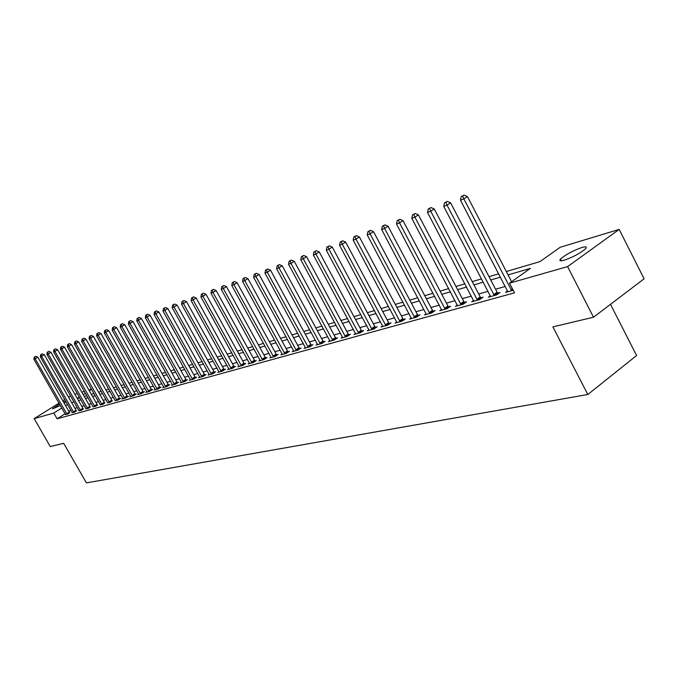 <?xml version="1.0" encoding="UTF-8"?>
<svg xmlns="http://www.w3.org/2000/svg" width="678" height="678" viewBox="0 0 678 678"><rect width="100%" height="100%" fill="white"/><g stroke="black" fill="none" stroke-linecap="round" stroke-linejoin="round"><path stroke-width="1.02" d="M564.164 260.216C560.257 261.284 559.045 260.894 560.545 259.064C565.613 254.614 572.732 250.758 581.902 247.504C585.962 246.368 587.207 246.758 585.639 248.665C580.427 253.174 573.274 257.03 564.164 260.216M60.384 405.503L52.494 408.885L59.545 404.037M63.478 401.969L65.597 401.029M610.505 304.32L636.6 355.552L587.809 394.503L86.42 482.889L63.698 443.336L50.257 446.539L34.18 418.631L59.02 403.122M74.877 394.249L77.309 393.511M81.809 392.147L84.335 391.384M88.886 390.011L91.496 389.214M506.33 271.547L539.968 261.598L560.189 247.275L619.167 229.41L567.605 266.607L509.5 283.167L530.382 268.386L508.068 274.912M567.605 266.607L593.504 317.219L644.1 278.819L619.167 229.41M559.901 260.377L560.859 259.691M65.113 413.75L57.096 418.801L514.517 292.828L509.5 283.167M505.288 286.455L495.559 289.209M488.041 291.337L478.693 293.989M471.312 296.083L462.328 298.625M455.065 300.676L446.429 303.125M439.293 305.142L430.979 307.498M423.962 309.49L415.97 311.753M409.063 313.711L401.368 315.889M394.571 317.812L387.163 319.906M380.477 321.804L373.349 323.821M366.756 325.686L359.891 327.627M353.408 329.466L346.789 331.339M340.398 333.152L334.025 334.957M327.728 336.737L321.592 338.475M315.38 340.237L309.465 341.907M303.346 343.644L297.642 345.263M291.608 346.966L286.108 348.526M280.167 350.204L274.853 351.713M268.988 353.374L263.869 354.823M258.089 356.459L253.148 357.857M247.445 359.476L242.673 360.823M237.046 362.416L232.444 363.722M226.884 365.298L222.443 366.552M216.96 368.103L212.68 369.315M207.265 370.849L203.129 372.027M197.781 373.536L193.781 374.671M188.509 376.163L184.645 377.256M179.433 378.731L175.712 379.79M170.559 381.248L166.966 382.265M161.873 383.706L158.398 384.689M153.372 386.113L150.016 387.062M145.05 388.469L141.812 389.384M136.897 390.774L133.769 391.664M128.913 393.037L125.888 393.893M121.091 395.257L118.175 396.079M113.429 397.427L110.607 398.223M105.912 399.554L103.192 400.325M98.556 401.639L95.92 402.385M91.335 403.681L88.793 404.402M84.25 405.69L81.801 406.385M77.309 407.656L74.936 408.326M70.817 410.156L68.868 411.385M65.478 414.453L67.902 414.046L69.656 412.631M72.182 412.58L74.648 412.173L76.402 410.749M79.004 410.682L81.521 410.266L83.275 408.834M85.962 408.741L88.53 408.317L90.284 406.876M93.055 406.758L95.674 406.334L97.429 404.885M100.293 404.741L102.954 404.308L104.709 402.851M107.666 402.69L110.387 402.24L112.141 400.774M115.192 400.588L117.964 400.13L120.718 398.376L119.718 398.656M122.871 398.444L121.972 399.02L125.701 397.986L128.473 396.215L127.456 396.494M130.71 396.257L129.786 396.85L133.591 395.791L136.38 394.003L135.346 394.291M138.702 394.028L137.761 394.63L141.651 393.554L144.456 391.748L143.397 392.045M146.872 391.748L145.906 392.367L149.88 391.265L152.703 389.443L151.618 389.748M155.203 389.426L154.228 390.053L158.279 388.926L161.127 387.096L160.016 387.401M163.72 387.053L162.72 387.697L166.864 386.545L169.729 384.689L168.602 385.011M172.424 384.621L171.398 385.282L175.627 384.104L178.517 382.239L177.365 382.561M181.314 382.138L180.263 382.816L184.594 381.621L187.492 379.731L186.314 380.061M190.399 379.604L189.332 380.299L193.747 379.07L196.671 377.171L195.467 377.502M199.688 377.01L198.595 377.722L203.112 376.468L206.061 374.544L204.824 374.892M209.188 374.366L208.07 375.095L212.689 373.807L215.655 371.866L214.392 372.222M218.901 371.654L217.757 372.4L222.486 371.086L225.477 369.129L224.181 369.485M228.842 368.874L227.672 369.646L232.512 368.298L235.52 366.323L234.198 366.688M239.012 366.035L237.817 366.823L242.766 365.45L245.8 363.45L244.444 363.832M249.428 363.128L248.199 363.942L253.275 362.527L256.318 360.51L254.936 360.899M260.089 360.154L258.835 360.984L264.03 359.543L267.098 357.501L265.683 357.899M271.014 357.103L269.725 357.959L275.048 356.475L278.133 354.425L276.683 354.831M282.201 353.975L280.878 354.857L286.328 353.34L289.447 351.263L287.955 351.679M293.667 350.772L292.311 351.679L297.905 350.128L301.04 348.026L299.515 348.458M305.422 347.492L304.032 348.424L309.761 346.831L312.922 344.712L311.355 345.144M317.474 344.127L316.05 345.085L321.923 343.449L325.109 341.305L323.499 341.754M329.839 340.67L328.372 341.661L334.407 339.983L337.61 337.814L335.966 338.28M342.526 337.127L341.026 338.144L347.212 336.424L350.441 334.237L348.746 334.703M355.543 333.491L354.009 334.534L360.365 332.771L363.611 330.559L361.874 331.042M368.917 329.754L367.34 330.83L373.866 329.016L377.129 326.779L375.349 327.279M382.655 325.915L381.028 327.025L387.731 325.16L391.028 322.898L389.197 323.414M396.766 321.965L395.096 323.118L401.986 321.202L405.3 318.914L403.418 319.44M411.275 317.906L409.563 319.092L416.648 317.126L419.979 314.812L418.046 315.355M426.199 313.736L424.428 314.965L431.716 312.939L435.073 310.6L433.089 311.16M441.548 309.448L439.725 310.71L447.226 308.626L450.607 306.261L448.556 306.837M457.336 305.024L455.472 306.337L463.193 304.193L466.591 301.803L464.481 302.388M473.6 300.473L471.676 301.829L479.626 299.625L483.05 297.21L480.88 297.811M490.355 295.786L488.372 297.193L496.567 294.913L500.008 292.472L497.771 293.099M507.619 290.955L505.576 292.413L513.195 290.294M62.791 400.774L64.749 399.545M68.563 397.164L70.597 395.901M593.504 317.219L552.884 326.889L587.809 394.503M57.096 418.801L53.791 413.046L34.18 418.631M66.071 401.851L64.173 403.19M67.537 404.427L65.588 405.647M61.817 408.012L53.791 413.046M500.449 277.141L490.753 279.98M483.261 282.167L473.947 284.896M466.583 287.048L457.625 289.667M450.395 291.786L441.785 294.303M434.666 296.379L426.386 298.803M419.394 300.854L411.427 303.185M404.537 305.193L396.876 307.439M390.104 309.422L382.723 311.575M376.053 313.533L368.951 315.609M362.383 317.524L355.543 319.533M349.077 321.423L342.492 323.347M336.119 325.211L329.771 327.067M323.499 328.906L317.372 330.695M311.194 332.508L305.295 334.229M299.201 336.008L293.515 337.678M287.506 339.432L282.023 341.034M276.099 342.771L270.81 344.314M264.971 346.026L259.869 347.517M254.106 349.204L249.182 350.645M243.495 352.306L238.749 353.696M233.139 355.34L228.554 356.679M223.02 358.298L218.596 359.594M213.129 361.188L208.858 362.442M203.468 364.018L199.349 365.222M194.018 366.781L190.043 367.942M184.78 369.485L180.941 370.612M175.746 372.129L172.034 373.214M166.907 374.714L163.322 375.765M158.254 377.248L154.787 378.256M149.787 379.722L146.44 380.697M141.49 382.146L138.261 383.095M133.371 384.519L130.252 385.435M125.422 386.85L122.404 387.731M117.625 389.13L114.718 389.977M109.997 391.359L107.183 392.181M102.514 393.554L99.802 394.342M95.174 395.698L92.555 396.461M87.987 397.8L85.453 398.545M80.928 399.867L78.487 400.579M74.012 401.885L71.656 402.579M77.3 398.503L79.741 397.783M84.258 396.444L86.784 395.698M91.352 394.342L93.962 393.571M98.581 392.206L101.293 391.401M105.963 390.019L108.76 389.189M113.48 387.799L116.387 386.935M121.159 385.519L124.167 384.638M128.998 383.206L132.108 382.282M136.998 380.841L140.219 379.883M145.16 378.426L148.499 377.434M153.499 375.951L156.957 374.934M162.017 373.434L165.593 372.375M170.72 370.858L174.424 369.764M179.611 368.23L183.45 367.095M188.696 365.535L192.671 364.366M197.993 362.789L202.112 361.569M207.493 359.976L211.756 358.713M217.214 357.103L221.638 355.789M227.164 354.153L231.74 352.806M237.342 351.145L242.088 349.738M247.758 348.06L252.674 346.611M258.428 344.907L263.53 343.399M269.361 341.67L274.641 340.11M280.556 338.356L286.04 336.737M292.032 334.957L297.718 333.279M303.803 331.483L309.693 329.737M315.863 327.906L321.982 326.101M328.245 324.245L334.585 322.372M340.949 320.491L347.526 318.541M353.984 316.626L360.823 314.609M367.374 312.668L374.468 310.566M381.129 308.592L388.502 306.414M395.266 304.414L402.927 302.151M409.8 300.117L417.758 297.761M424.742 295.693L433.013 293.243M440.124 291.142L448.717 288.599M455.947 286.455L464.888 283.811M472.244 281.633L481.55 278.878M489.024 276.666L498.711 273.802M91.572 389.358L89.318 390.765M85.386 393.232L83.208 394.596M79.318 397.037L77.216 398.35M66.639 413.733L69.258 412.071L37.849 357.179L35.18 358.781L67.037 414.292M34.722 356.925L35.798 356.281L34.214 357.111L34.722 356.925L35.18 358.781L33.9 359.255L65.571 414.699M69.258 412.071L69.817 412.834M37.849 357.179L35.798 356.281M34.214 357.111L33.9 359.255M73.36 411.851L76.004 410.19L44.333 354.755L41.638 356.374L73.758 412.419M41.18 354.492L42.256 353.848L40.655 354.687L41.18 354.492L41.638 356.374L40.341 356.857L72.275 412.834M76.004 410.19L76.572 410.961M44.333 354.755L42.256 353.848M40.655 354.687L40.341 356.857M80.216 409.944L82.869 408.258L50.935 352.289L48.231 353.916L80.614 410.512M47.757 352.018L48.841 351.374L47.223 352.221L47.757 352.018L48.231 353.916L46.901 354.408L79.097 410.936M82.869 408.258L83.445 409.046M50.935 352.289L48.841 351.374M47.223 352.221L46.901 354.408M87.199 407.995L89.869 406.3L57.672 349.763L54.943 351.407L87.606 408.571M54.46 349.501L55.554 348.848L53.918 349.704L54.46 349.501L54.943 351.407L53.587 351.916L86.064 409.004M89.869 406.3L90.454 407.088M57.672 349.763L55.554 348.848M53.918 349.704L53.587 351.916M94.318 406.012L97.013 404.3L64.537 347.204L61.791 348.856L94.734 406.588M61.3 346.933L62.401 346.272L60.749 347.136L61.3 346.933L61.791 348.856L60.41 349.365L93.157 407.029M97.013 404.3L97.607 405.105M64.537 347.204L62.401 346.272M60.749 347.136L60.41 349.365M101.581 403.986L104.293 402.257L71.537 344.585L68.775 346.246L101.997 404.571M68.275 344.305L69.376 343.644L67.707 344.517L68.275 344.305L68.775 346.246L67.368 346.772L100.395 405.02M104.293 402.257L104.895 403.071M71.537 344.585L69.376 343.644M67.707 344.517L67.368 346.772M108.989 401.918L111.717 400.181L78.682 341.907L75.894 343.593L109.412 402.512M75.385 341.636L76.495 340.958L74.809 341.848L75.385 341.636L75.894 343.593L74.461 344.127L107.768 402.969M111.717 400.181L112.328 401.003M78.682 341.907L76.495 340.958M74.809 341.848L74.461 344.127M116.548 399.808L119.294 398.054L85.97 339.186L83.165 340.881L116.972 400.41M82.64 338.907L83.767 338.229L82.055 339.127L82.64 338.907L83.165 340.881L81.699 341.424L115.294 400.876M119.294 398.054L119.913 398.893M85.97 339.186L83.767 338.229M82.055 339.127L81.699 341.424M124.252 397.664L127.023 395.893L93.403 336.407L90.581 338.119L124.684 398.266M90.047 336.119L91.174 335.441L89.445 336.347L90.047 336.119L90.581 338.119L89.081 338.669L122.981 398.74M127.023 395.893L127.65 396.74M93.403 336.407L91.174 335.441M89.445 336.347L89.081 338.669M132.125 395.469L134.905 393.681L100.997 333.568L98.149 335.288L132.557 396.079M97.607 333.279L98.742 332.593L96.996 333.508L97.607 333.279L98.149 335.288L96.623 335.864L130.812 396.562M134.905 393.681L135.541 394.537M100.997 333.568L98.742 332.593M96.996 333.508L96.623 335.864M140.151 393.232L142.956 391.426L108.743 330.669L105.878 332.406L140.592 393.842M105.319 330.381L106.463 329.686L104.7 330.61L105.319 330.381L105.878 332.406L104.319 332.991L138.812 394.342M142.956 391.426L143.6 392.299M108.743 330.669L106.463 329.686M104.7 330.61L104.319 332.991M148.355 390.943L151.177 389.121L116.65 327.711L113.768 329.466L148.796 391.562M113.201 327.415L114.353 326.711L112.565 327.652L113.201 327.415L113.768 329.466L112.175 330.059L146.982 392.07M151.177 389.121L151.83 390.003M116.65 327.711L114.353 326.711M112.565 327.652L112.175 330.059M156.728 388.604L159.567 386.774L124.735 324.694L121.828 326.457L157.177 389.24M121.243 324.389L122.404 323.686L120.591 324.635L121.243 324.389L121.828 326.457L120.201 327.067L155.321 389.748M159.567 386.774L160.237 387.672M124.735 324.694L122.404 323.686M120.591 324.635L120.201 327.067M165.279 386.223L168.144 384.375L132.99 321.609L130.057 323.389L165.737 386.858M129.464 321.296L130.634 320.584L128.803 321.55L129.464 321.296L130.057 323.389L128.396 324.008L163.839 387.384M168.144 384.375L168.822 385.282M132.99 321.609L130.634 320.584M128.803 321.55L128.396 324.008M174.017 383.782L176.899 381.917L141.422 318.457L138.473 320.253L174.483 384.426M137.863 318.143L139.041 317.423L137.185 318.397L137.863 318.143L138.473 320.253L136.778 320.88L172.543 384.968M176.899 381.917L177.585 382.841M141.422 318.457L139.041 317.423M137.185 318.397L136.778 320.88M182.95 381.29L185.848 379.409L150.041 315.228L147.075 317.041L183.416 381.943M146.448 314.914L147.635 314.185L145.753 315.177L146.448 314.914L147.075 317.041L145.338 317.685L181.433 382.494M185.848 379.409L186.552 380.341M150.041 315.228L147.635 314.185M145.753 315.177L145.338 317.685M192.077 378.748L195.001 376.849L158.847 311.939L155.864 313.761L192.544 379.409M155.22 311.617L156.415 310.88L154.516 311.88L155.22 311.617L155.864 313.761L154.084 314.423L190.526 379.968M195.001 376.849L195.713 377.799M158.847 311.939L156.415 310.88M154.516 311.88L154.084 314.423M201.408 376.146L204.349 374.231L167.864 308.566L164.847 310.414L201.883 376.815M164.195 308.236L165.398 307.507L163.466 308.515L164.195 308.236L164.847 310.414L163.034 311.092L199.815 377.383M204.349 374.231L205.078 375.188M167.864 308.566L165.398 307.507M163.466 308.515L163.034 311.092M210.951 373.485L213.909 371.544L177.077 305.117L174.043 306.981L211.434 374.154M173.373 304.786L174.585 304.049L172.627 305.066L173.373 304.786L174.043 306.981L172.187 307.676L209.316 374.748M213.909 371.544L214.646 372.527M177.077 305.117L174.585 304.049M172.627 305.066L172.187 307.676M220.714 370.764L223.698 368.807L186.501 301.6L183.45 303.473L221.198 371.442M182.763 301.261L183.984 300.507L182.001 301.541L182.763 301.261L183.45 303.473L181.551 304.185L219.036 372.044M223.698 368.807L224.443 369.798M186.501 301.6L183.984 300.507M182.001 301.541L181.551 304.185M230.698 367.976L233.707 366.001L196.145 297.989L193.069 299.888L231.19 368.663M192.366 297.65L193.603 296.888L191.594 297.939L192.366 297.65L193.069 299.888L191.128 300.608L228.978 369.281M233.707 366.001L234.469 367.01M196.145 297.989L193.603 296.888M191.594 297.939L191.128 300.608M240.919 365.128L243.944 363.137L206.019 294.294L202.925 296.21L241.419 365.823M202.205 293.947L203.442 293.184L201.408 294.244L202.205 293.947L202.925 296.21L200.934 296.956L239.156 366.451M243.944 363.137L244.724 364.162M206.019 294.294L203.442 293.184M201.408 294.244L200.934 296.956M251.385 362.213L254.428 360.196L216.129 290.515L213.011 292.447L251.894 362.916M212.273 290.167L213.519 289.396L211.451 290.472L212.273 290.167L213.011 292.447L210.968 293.21L249.572 363.561M254.428 360.196L255.225 361.238M216.129 290.515L213.519 289.396M211.451 290.472L210.968 293.21M262.098 359.221L265.166 357.187L226.486 286.65L223.342 288.591L262.615 359.933M222.579 286.286L223.842 285.506L221.748 286.599L222.579 286.286L223.342 288.591L221.248 289.37L260.233 360.594M265.166 357.187L265.971 358.247M226.486 286.65L223.842 285.506M221.748 286.599L221.248 289.37M273.073 356.162L276.166 354.111L237.088 282.684L233.918 284.65L273.598 356.882M233.147 282.311L234.41 281.531L232.291 282.633L233.147 282.311L233.918 284.65L231.783 285.446L271.158 357.56M276.166 354.111L276.988 355.187M237.088 282.684L234.41 281.531M232.291 282.633L231.783 285.446M284.319 353.026L287.43 350.95L247.962 278.616L244.766 280.599L284.845 353.755M243.97 278.243L245.25 277.455L243.097 278.573L243.97 278.243L244.766 280.599L242.58 281.421L282.353 354.45M287.43 350.95L288.269 352.051M247.962 278.616L245.25 277.455M243.097 278.573L242.58 281.421M295.845 349.814L298.981 347.712L259.098 274.454L255.886 276.454L296.379 350.551M255.064 274.073L256.352 273.268L254.165 274.412L255.064 274.073L255.886 276.454L253.64 277.294L293.82 351.263M298.981 347.712L299.837 348.831M259.098 274.454L256.352 273.268M254.165 274.412L253.64 277.294M307.659 346.517L310.812 344.399L270.522 270.183L267.285 272.2L308.202 347.263M266.446 269.793L267.742 268.988L265.522 270.141L266.446 269.793L267.285 272.2L264.979 273.065L305.575 347.992M310.812 344.399L311.685 345.534M270.522 270.183L267.742 268.988M265.522 270.141L264.979 273.065M319.779 343.136L322.957 341L282.243 265.801L278.98 267.844L320.33 343.899M278.116 265.403L279.421 264.589L277.166 265.759L278.116 265.403L278.98 267.844L276.616 268.725L317.635 344.644M322.957 341L323.847 342.161M282.243 265.801L279.421 264.589M277.166 265.759L276.616 268.725M332.203 339.67L335.407 337.508L294.26 261.301L290.972 263.369L332.762 340.441M290.091 260.903L291.404 260.081L289.116 261.267L290.091 260.903L290.972 263.369L288.548 264.267L330 341.204M335.407 337.508L336.313 338.686M294.26 261.301L291.404 260.081M289.116 261.267L288.548 264.267M344.966 336.11L348.187 333.932L306.6 256.691L303.286 258.767L345.526 336.89M302.38 256.284L303.702 255.453L301.388 256.657L302.38 256.284L303.286 258.767L300.803 259.699L342.695 337.678M348.187 333.932L349.111 335.135M306.6 256.691L303.702 255.453M301.388 256.657L300.803 259.699M358.06 332.466L361.298 330.254L319.27 251.953L315.931 254.055L358.628 333.245M314.999 251.538L316.329 250.699L313.973 251.919L314.999 251.538L315.931 254.055L313.38 255.004L355.721 334.059M361.298 330.254L362.255 331.483M319.27 251.953L316.329 250.699M313.973 251.919L313.38 255.004M371.502 328.711L374.773 326.482L332.279 247.089L328.923 249.207L372.086 329.508M327.957 246.665L329.305 245.817L326.906 247.055L327.957 246.665L328.923 249.207L326.296 250.19L369.095 330.339M374.773 326.482L375.739 327.728M332.279 247.089L329.305 245.817M326.906 247.055L326.296 250.19M385.316 324.864L388.604 322.601L345.653 242.088L342.263 244.233L385.909 325.669M341.271 241.656L342.627 240.8L340.195 242.063L341.271 241.656L342.263 244.233L339.568 245.241L382.841 326.525M388.604 322.601L389.604 323.881M345.653 242.088L342.627 240.8M340.195 242.063L339.568 245.241M399.512 320.897L402.825 318.618L359.391 236.953L355.984 239.114L400.113 321.719M354.967 236.512L356.331 235.647L353.857 236.927L354.967 236.512L355.984 239.114L353.204 240.148L396.961 322.601M402.825 318.618L403.842 319.923M359.391 236.953L356.331 235.647M353.857 236.927L353.204 240.148M414.105 316.829L417.436 314.524L373.519 231.673L370.086 233.859L414.716 317.66M369.035 231.215L370.408 230.342L367.9 231.647L369.035 231.215L370.086 233.859L367.23 234.919L411.47 318.567M417.436 314.524L418.479 315.855M373.519 231.673L370.408 230.342M367.9 231.647L367.23 234.919M429.115 312.643L432.471 310.312L388.053 226.232L384.596 228.444L429.733 313.49M383.511 225.774L384.901 224.893L382.341 226.215L383.511 225.774L384.596 228.444L381.655 229.537L426.394 314.414M432.471 310.312L433.539 311.668M388.053 226.232L384.901 224.893M382.341 226.215L381.655 229.537M444.556 308.337L447.938 305.981L403.012 220.647L399.528 222.876L445.183 309.193M398.41 220.172L399.808 219.282L397.206 220.621L398.41 220.172L399.528 222.876L396.503 224.003L441.751 310.151M447.938 305.981L449.031 307.371M403.012 220.647L399.808 219.282M397.206 220.621L396.503 224.003M460.447 303.905L463.845 301.524L418.402 214.884L414.894 217.138L461.082 304.778M413.75 214.401L415.156 213.502L412.504 214.875L413.75 214.401L414.894 217.138L411.783 218.299L457.548 305.753M463.845 301.524L464.972 302.939M418.402 214.884L415.156 213.502M412.504 214.875L411.783 218.299M476.812 299.345L480.236 296.93L434.259 208.96L430.725 211.231L477.465 300.227M429.547 208.468L430.962 207.553L428.267 208.943L429.547 208.468L430.725 211.231L427.521 212.426L473.82 301.235M480.236 296.93L481.388 298.379M434.259 208.96L430.962 207.553M428.267 208.943L427.521 212.426M493.669 294.642L497.118 292.201L450.599 202.849L447.039 205.146L494.33 295.532M445.827 202.341L447.251 201.425L444.505 202.841L445.827 202.341L447.039 205.146L443.743 206.383L490.584 296.574M497.118 292.201L498.296 293.684M450.599 202.849L447.251 201.425M444.505 202.841L443.743 206.383M511.585 281.692L467.447 196.552L463.862 198.874L511.712 290.701M462.599 196.035L464.04 195.111L461.243 196.544L462.599 196.035L463.862 198.874L460.455 200.146L507.847 291.777M467.447 196.552L464.04 195.111M461.243 196.544L460.455 200.146M66.927 414.148L69.546 412.495M73.648 412.283L76.292 410.614M80.504 410.376L83.165 408.69M87.496 408.427L90.166 406.732M94.615 406.444L97.31 404.741M101.878 404.427L104.59 402.698M109.294 402.368L112.023 400.622M116.853 400.266L119.599 398.511M124.566 398.113L127.328 396.35M132.439 395.927L135.219 394.138M140.473 393.689L143.27 391.892M148.677 391.409L151.499 389.596M157.05 389.079L159.889 387.248M165.61 386.697L168.466 384.85M174.348 384.265L177.229 382.4M183.28 381.782L186.187 379.9M192.416 379.248L195.332 377.341M201.747 376.646L204.688 374.731M211.299 373.993L214.256 372.053M221.062 371.273L224.045 369.315M231.054 368.493L234.054 366.518M241.275 365.654L244.3 363.654M251.75 362.738L254.792 360.73M262.462 359.755L265.53 357.721M273.446 356.704L276.531 354.653M284.692 353.577L287.803 351.501M296.227 350.365L299.354 348.272M308.041 347.077L311.202 344.966M320.169 343.712L323.347 341.568M332.601 340.246L335.805 338.085M345.365 336.703L348.585 334.517M358.467 333.059L361.705 330.847M371.917 329.313L375.18 327.084M385.74 325.465L389.028 323.211M399.935 321.516L403.249 319.236M414.538 317.457L417.868 315.151M429.555 313.278L432.903 310.948M444.997 308.982L448.378 306.626M460.896 304.566L464.294 302.176M477.27 300.007L480.694 297.6M494.135 295.32L497.576 292.879M511.051 289.794L512.432 288.811M511.517 290.481L512.814 289.557M560.545 259.064L561.435 260.793"/></g></svg>
